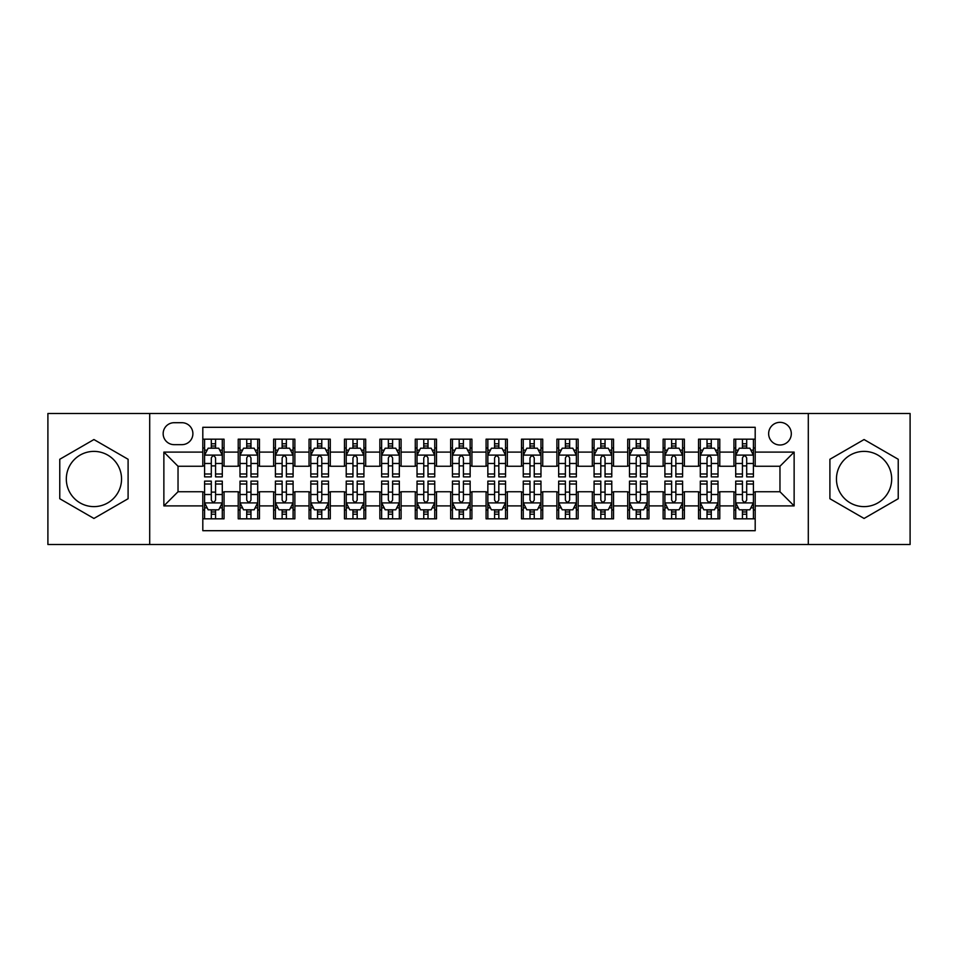 <?xml version="1.0" encoding="UTF-8"?>
<svg xmlns="http://www.w3.org/2000/svg" width="958" height="958" viewBox="0 0 958 958"><rect width="100%" height="100%" fill="white"/><g stroke="black" fill="none" stroke-linecap="round" stroke-linejoin="round"><path stroke-width="1.44" d="M864.068 451.386A27.614 27.614 0 0 0 836.454 479A27.614 27.614 0 0 0 864.068 506.614A27.614 27.614 0 0 0 891.682 479A27.614 27.614 0 0 0 864.068 451.386M779.968 422.346A11.328 11.328 0 0 0 768.639 433.675A11.328 11.328 0 0 0 779.968 445.003A11.328 11.328 0 0 0 791.308 433.675A11.328 11.328 0 0 0 779.968 422.346M93.932 506.614A27.614 27.614 0 0 1 66.318 479A27.614 27.614 0 0 1 93.932 451.386A27.614 27.614 0 0 1 121.546 479A27.614 27.614 0 0 1 93.932 506.614M808.301 544.503L910.1 544.503L910.1 413.497L808.301 413.497L808.301 544.503L149.699 544.503L149.699 413.497L47.9 413.497L47.9 544.503L149.699 544.503M755.191 439.171L733.948 439.171L733.948 452.092L719.781 452.092L719.781 466.259L733.948 466.259L733.948 452.092M719.781 452.092L719.781 439.171L698.538 439.171L698.538 452.092L684.371 452.092L684.371 466.259L698.538 466.259L698.538 452.092M684.371 452.092L684.371 439.171L663.128 439.171L663.128 452.092L648.961 452.092L648.961 466.259L663.128 466.259L663.128 452.092M648.961 452.092L648.961 439.171L627.718 439.171L627.718 452.092L613.551 452.092L613.551 466.259L627.718 466.259L627.718 452.092M613.551 452.092L613.551 439.171L592.307 439.171L592.307 452.092L578.141 452.092L578.141 466.259L592.307 466.259L592.307 452.092M578.141 452.092L578.141 439.171L556.897 439.171L556.897 452.092L542.731 452.092L542.731 466.259L556.897 466.259L556.897 452.092M542.731 452.092L542.731 439.171L521.487 439.171L521.487 452.092L507.333 452.092L507.333 466.259L521.487 466.259L521.487 452.092M507.333 452.092L507.333 439.171L486.077 439.171L486.077 452.092L471.923 452.092L471.923 466.259L486.077 466.259L486.077 452.092M471.923 452.092L471.923 439.171L450.667 439.171L450.667 452.092L436.513 452.092L436.513 466.259L450.667 466.259L450.667 452.092M436.513 452.092L436.513 439.171L415.269 439.171L415.269 452.092L401.103 452.092L401.103 466.259L415.269 466.259L415.269 452.092M401.103 452.092L401.103 439.171L379.859 439.171L379.859 452.092L365.693 452.092L365.693 466.259L379.859 466.259L379.859 452.092M365.693 452.092L365.693 439.171L344.449 439.171L344.449 452.092L330.282 452.092L330.282 466.259L344.449 466.259L344.449 452.092M330.282 452.092L330.282 439.171L309.039 439.171L309.039 452.092L294.872 452.092L294.872 466.259L309.039 466.259L309.039 452.092M294.872 452.092L294.872 439.171L273.629 439.171L273.629 452.092L259.462 452.092L259.462 466.259L273.629 466.259L273.629 452.092M259.462 452.092L259.462 439.171L238.219 439.171L238.219 466.259L224.052 466.259L224.052 439.171L202.809 439.171M202.809 518.829L224.052 518.829L224.052 491.741L238.219 491.741L238.219 518.829L259.462 518.829L259.462 491.741L273.629 491.741L273.629 505.908L259.462 505.908M273.629 505.908L273.629 518.829L294.872 518.829L294.872 491.741L309.039 491.741L309.039 505.908L294.872 505.908M309.039 505.908L309.039 518.829L330.282 518.829L330.282 491.741L344.449 491.741L344.449 505.908L330.282 505.908M344.449 505.908L344.449 518.829L365.693 518.829L365.693 491.741L379.859 491.741L379.859 505.908L365.693 505.908M379.859 505.908L379.859 518.829L401.103 518.829L401.103 491.741L415.269 491.741L415.269 505.908L401.103 505.908M415.269 505.908L415.269 518.829L436.513 518.829L436.513 491.741L450.667 491.741L450.667 505.908L436.513 505.908M450.667 505.908L450.667 518.829L471.923 518.829L471.923 491.741L486.077 491.741L486.077 505.908L471.923 505.908M486.077 505.908L486.077 518.829L507.333 518.829L507.333 491.741L521.487 491.741L521.487 505.908L507.333 505.908M521.487 505.908L521.487 518.829L542.731 518.829L542.731 491.741L556.897 491.741L556.897 505.908L542.731 505.908M556.897 505.908L556.897 518.829L578.141 518.829L578.141 491.741L592.307 491.741L592.307 505.908L578.141 505.908M592.307 505.908L592.307 518.829L613.551 518.829L613.551 491.741L627.718 491.741L627.718 505.908L613.551 505.908M627.718 505.908L627.718 518.829L648.961 518.829L648.961 491.741L663.128 491.741L663.128 505.908L648.961 505.908M663.128 505.908L663.128 518.829L684.371 518.829L684.371 491.741L698.538 491.741L698.538 505.908L684.371 505.908M698.538 505.908L698.538 518.829L719.781 518.829L719.781 491.741L733.948 491.741L733.948 505.908L719.781 505.908M174.128 444.656L181.924 444.656A10.981 10.981 0 0 0 192.893 433.675A10.981 10.981 0 0 0 181.924 422.706L174.128 422.706A10.981 10.981 0 0 0 163.159 433.675A10.981 10.981 0 0 0 174.128 444.656M808.301 413.497L149.699 413.497M755.191 452.092L755.191 427.304L202.809 427.304L202.809 466.259L178.032 466.259L178.032 491.741L202.809 491.741L202.809 530.696L755.191 530.696L755.191 491.741L779.968 491.741L779.968 466.259L755.191 466.259L755.191 452.092L794.134 452.092L794.134 505.908L755.191 505.908M202.809 505.908L163.866 505.908L163.866 452.092L202.809 452.092M733.948 505.908L733.948 518.829L755.191 518.829M202.809 448.021L204.581 448.021M211.311 448.021L215.562 448.021M222.292 448.021L224.052 448.021M202.809 465.899L204.581 465.899M211.311 465.899L215.562 465.899M222.292 465.899L224.052 465.899M202.809 492.101L204.581 492.101M211.311 492.101L215.562 492.101M222.292 492.101L224.052 492.101M202.809 509.979L204.581 509.979M211.311 509.979L215.562 509.979M222.292 509.979L224.052 509.979M238.219 465.899L239.991 465.899M246.721 465.899L250.972 465.899M257.702 465.899L259.462 465.899M238.219 448.021L239.991 448.021M246.721 448.021L250.972 448.021M257.702 448.021L259.462 448.021M238.219 492.101L239.991 492.101M246.721 492.101L250.972 492.101M257.702 492.101L259.462 492.101M238.219 509.979L239.991 509.979M246.721 509.979L250.972 509.979M257.702 509.979L259.462 509.979M273.629 492.101L275.401 492.101M282.131 492.101L286.382 492.101M293.1 492.101L294.872 492.101M273.629 509.979L275.401 509.979M282.131 509.979L286.382 509.979M293.1 509.979L294.872 509.979M273.629 448.021L275.401 448.021M282.131 448.021L286.382 448.021M293.1 448.021L294.872 448.021M273.629 465.899L275.401 465.899M282.131 465.899L286.382 465.899M293.1 465.899L294.872 465.899M309.039 492.101L310.811 492.101M317.541 492.101L321.78 492.101M328.51 492.101L330.282 492.101M309.039 509.979L310.811 509.979M317.541 509.979L321.78 509.979M328.51 509.979L330.282 509.979M309.039 448.021L310.811 448.021M317.541 448.021L321.78 448.021M328.51 448.021L330.282 448.021M309.039 465.899L310.811 465.899M317.541 465.899L321.78 465.899M328.51 465.899L330.282 465.899M344.449 492.101L346.221 492.101M352.951 492.101L357.19 492.101M363.92 492.101L365.693 492.101M344.449 509.979L346.221 509.979M352.951 509.979L357.19 509.979M363.92 509.979L365.693 509.979M344.449 448.021L346.221 448.021M352.951 448.021L357.19 448.021M363.92 448.021L365.693 448.021M344.449 465.899L346.221 465.899M352.951 465.899L357.19 465.899M363.92 465.899L365.693 465.899M379.859 492.101L381.631 492.101M388.349 492.101L392.6 492.101M399.33 492.101L401.103 492.101M379.859 509.979L381.631 509.979M388.349 509.979L392.6 509.979M399.33 509.979L401.103 509.979M379.859 448.021L381.631 448.021M388.349 448.021L392.6 448.021M399.33 448.021L401.103 448.021M379.859 465.899L381.631 465.899M388.349 465.899L392.6 465.899M399.33 465.899L401.103 465.899M415.269 492.101L417.029 492.101M423.759 492.101L428.01 492.101M434.74 492.101L436.513 492.101M415.269 509.979L417.029 509.979M423.759 509.979L428.01 509.979M434.74 509.979L436.513 509.979M415.269 448.021L417.029 448.021M423.759 448.021L428.01 448.021M434.74 448.021L436.513 448.021M415.269 465.899L417.029 465.899M423.759 465.899L428.01 465.899M434.74 465.899L436.513 465.899M450.667 492.101L452.439 492.101M459.169 492.101L463.421 492.101M470.15 492.101L471.923 492.101M450.667 509.979L452.439 509.979M459.169 509.979L463.421 509.979M470.15 509.979L471.923 509.979M450.667 448.021L452.439 448.021M459.169 448.021L463.421 448.021M470.15 448.021L471.923 448.021M450.667 465.899L452.439 465.899M459.169 465.899L463.421 465.899M470.15 465.899L471.923 465.899M486.077 492.101L487.85 492.101M494.579 492.101L498.831 492.101M505.561 492.101L507.333 492.101M486.077 509.979L487.85 509.979M494.579 509.979L498.831 509.979M505.561 509.979L507.333 509.979M486.077 448.021L487.85 448.021M494.579 448.021L498.831 448.021M505.561 448.021L507.333 448.021M486.077 465.899L487.85 465.899M494.579 465.899L498.831 465.899M505.561 465.899L507.333 465.899M521.487 492.101L523.26 492.101M529.99 492.101L534.241 492.101M540.971 492.101L542.731 492.101M521.487 509.979L523.26 509.979M529.99 509.979L534.241 509.979M540.971 509.979L542.731 509.979M521.487 448.021L523.26 448.021M529.99 448.021L534.241 448.021M540.971 448.021L542.731 448.021M521.487 465.899L523.26 465.899M529.99 465.899L534.241 465.899M540.971 465.899L542.731 465.899M556.897 492.101L558.67 492.101M565.4 492.101L569.651 492.101M576.369 492.101L578.141 492.101M556.897 509.979L558.67 509.979M565.4 509.979L569.651 509.979M576.369 509.979L578.141 509.979M556.897 448.021L558.67 448.021M565.4 448.021L569.651 448.021M576.369 448.021L578.141 448.021M556.897 465.899L558.67 465.899M565.4 465.899L569.651 465.899M576.369 465.899L578.141 465.899M592.307 492.101L594.08 492.101M600.81 492.101L605.049 492.101M611.779 492.101L613.551 492.101M592.307 509.979L594.08 509.979M600.81 509.979L605.049 509.979M611.779 509.979L613.551 509.979M592.307 448.021L594.08 448.021M600.81 448.021L605.049 448.021M611.779 448.021L613.551 448.021M592.307 465.899L594.08 465.899M600.81 465.899L605.049 465.899M611.779 465.899L613.551 465.899M627.718 492.101L629.49 492.101M636.22 492.101L640.459 492.101M647.189 492.101L648.961 492.101M627.718 509.979L629.49 509.979M636.22 509.979L640.459 509.979M647.189 509.979L648.961 509.979M627.718 448.021L629.49 448.021M636.22 448.021L640.459 448.021M647.189 448.021L648.961 448.021M627.718 465.899L629.49 465.899M636.22 465.899L640.459 465.899M647.189 465.899L648.961 465.899M663.128 492.101L664.9 492.101M671.618 492.101L675.869 492.101M682.599 492.101L684.371 492.101M663.128 509.979L664.9 509.979M671.618 509.979L675.869 509.979M682.599 509.979L684.371 509.979M663.128 448.021L664.9 448.021M671.618 448.021L675.869 448.021M682.599 448.021L684.371 448.021M663.128 465.899L664.9 465.899M671.618 465.899L675.869 465.899M682.599 465.899L684.371 465.899M698.538 492.101L700.298 492.101M707.028 492.101L711.279 492.101M718.009 492.101L719.781 492.101M698.538 509.979L700.298 509.979M707.028 509.979L711.279 509.979M718.009 509.979L719.781 509.979M698.538 448.021L700.298 448.021M707.028 448.021L711.279 448.021M718.009 448.021L719.781 448.021M698.538 465.899L700.298 465.899M707.028 465.899L711.279 465.899M718.009 465.899L719.781 465.899M733.948 492.101L735.708 492.101M742.438 492.101L746.689 492.101M753.419 492.101L755.191 492.101M733.948 509.979L735.708 509.979M742.438 509.979L746.689 509.979M753.419 509.979L755.191 509.979M733.948 448.021L735.708 448.021M742.438 448.021L746.689 448.021M753.419 448.021L755.191 448.021M733.948 465.899L735.708 465.899M742.438 465.899L746.689 465.899M753.419 465.899L755.191 465.899M178.032 466.259L163.866 452.092M178.032 491.741L163.866 505.908M794.134 452.092L779.968 466.259M794.134 505.908L779.968 491.741M93.932 518.458L128.097 498.723L128.097 459.277L93.932 439.542L59.767 459.277L59.767 498.723L93.932 518.458M898.233 459.277L864.068 439.542L829.903 459.277L829.903 498.723L864.068 518.458L898.233 498.723L898.233 459.277M215.562 443.77L211.311 443.77M222.292 473.994L215.562 473.994L215.562 476.88L222.292 476.88L222.292 455.278L218.747 448.2L208.126 448.2L204.581 455.278L204.581 476.88L211.311 476.88L211.311 473.994L204.581 473.994M204.581 455.278L204.581 439.171M222.292 455.278L222.292 439.171M211.311 448.2L211.311 439.171M215.562 439.171L215.562 448.2M215.562 473.994L215.562 457.936C214.149 455.206 212.724 455.206 211.311 457.936L211.311 473.994M211.311 514.23L215.562 514.23M204.581 484.006L211.311 484.006L211.311 481.12L204.581 481.12L204.581 502.722L208.126 509.8L218.747 509.8L222.292 502.722L222.292 481.12L215.562 481.12L215.562 484.006L222.292 484.006M222.292 502.722L222.292 518.829M204.581 502.722L204.581 518.829M215.562 509.8L215.562 518.829M211.311 518.829L211.311 509.8M211.311 484.006L211.311 500.064C212.724 502.794 214.137 502.794 215.562 500.064L215.562 484.006M250.972 443.77L246.721 443.77M257.702 473.994L250.972 473.994L250.972 476.88L257.702 476.88L257.702 455.278L254.157 448.2L243.536 448.2L239.991 455.278L239.991 476.88L246.721 476.88L246.721 473.994L239.991 473.994M239.991 455.278L239.991 439.171M257.702 455.278L257.702 439.171M246.721 448.2L246.721 439.171M250.972 439.171L250.972 448.2M250.972 473.994L250.972 457.936C249.559 455.206 248.134 455.206 246.721 457.936L246.721 473.994M286.382 443.77L282.131 443.77M293.1 473.994L286.382 473.994L286.382 476.88L293.1 476.88L293.1 455.278L289.567 448.2L278.946 448.2L275.401 455.278L275.401 476.88L282.131 476.88L282.131 473.994L275.401 473.994M275.401 455.278L275.401 439.171M293.1 455.278L293.1 439.171M282.131 448.2L282.131 439.171M286.382 439.171L286.382 448.2M286.382 473.994L286.382 457.936C284.957 455.206 283.544 455.206 282.131 457.936L282.131 473.994M321.78 443.77L317.541 443.77M328.51 473.994L321.78 473.994L321.78 476.88L328.51 476.88L328.51 455.278L324.978 448.2L314.356 448.2L310.811 455.278L310.811 476.88L317.541 476.88L317.541 473.994L310.811 473.994M310.811 455.278L310.811 439.171M328.51 455.278L328.51 439.171M317.541 448.2L317.541 439.171M321.78 439.171L321.78 448.2M321.78 473.994L321.78 457.936C320.367 455.206 318.954 455.206 317.541 457.936L317.541 473.994M357.19 443.77L352.951 443.77M363.92 473.994L357.19 473.994L357.19 476.88L363.92 476.88L363.92 455.278L360.376 448.2L349.754 448.2L346.221 455.278L346.221 476.88L352.951 476.88L352.951 473.994L346.221 473.994M346.221 455.278L346.221 439.171M363.92 455.278L363.92 439.171M352.951 448.2L352.951 439.171M357.19 439.171L357.19 448.2M357.19 473.994L357.19 457.936C355.777 455.206 354.364 455.206 352.951 457.936L352.951 473.994M246.721 514.23L250.972 514.23M239.991 484.006L246.721 484.006L246.721 481.12L239.991 481.12L239.991 502.722L243.536 509.8L254.157 509.8L257.702 502.722L257.702 481.12L250.972 481.12L250.972 484.006L257.702 484.006M257.702 502.722L257.702 518.829M239.991 502.722L239.991 518.829M250.972 509.8L250.972 518.829M246.721 518.829L246.721 509.8M246.721 484.006L246.721 500.064C248.134 502.794 249.547 502.794 250.972 500.064L250.972 484.006M282.131 514.23L286.382 514.23M275.401 484.006L282.131 484.006L282.131 481.12L275.401 481.12L275.401 502.722L278.946 509.8L289.567 509.8L293.1 502.722L293.1 481.12L286.382 481.12L286.382 484.006L293.1 484.006M293.1 502.722L293.1 518.829M275.401 502.722L275.401 518.829M286.382 509.8L286.382 518.829M282.131 518.829L282.131 509.8M282.131 484.006L282.131 500.064C283.544 502.794 284.957 502.794 286.382 500.064L286.382 484.006M317.541 514.23L321.78 514.23M310.811 484.006L317.541 484.006L317.541 481.12L310.811 481.12L310.811 502.722L314.356 509.8L324.978 509.8L328.51 502.722L328.51 481.12L321.78 481.12L321.78 484.006L328.51 484.006M328.51 502.722L328.51 518.829M310.811 502.722L310.811 518.829M321.78 509.8L321.78 518.829M317.541 518.829L317.541 509.8M317.541 484.006L317.541 500.064C318.954 502.794 320.367 502.794 321.78 500.064L321.78 484.006M352.951 514.23L357.19 514.23M346.221 484.006L352.951 484.006L352.951 481.12L346.221 481.12L346.221 502.722L349.754 509.8L360.376 509.8L363.92 502.722L363.92 481.12L357.19 481.12L357.19 484.006L363.92 484.006M363.92 502.722L363.92 518.829M346.221 502.722L346.221 518.829M357.19 509.8L357.19 518.829M352.951 518.829L352.951 509.8M352.951 484.006L352.951 500.064C354.364 502.794 355.777 502.794 357.19 500.064L357.19 484.006M392.6 443.77L388.349 443.77M399.33 473.994L392.6 473.994L392.6 476.88L399.33 476.88L399.33 455.278L395.786 448.2L385.164 448.2L381.631 455.278L381.631 476.88L388.349 476.88L388.349 473.994L381.631 473.994M381.631 455.278L381.631 439.171M399.33 455.278L399.33 439.171M388.349 448.2L388.349 439.171M392.6 439.171L392.6 448.2M392.6 473.994L392.6 457.936C391.187 455.206 389.774 455.206 388.349 457.936L388.349 473.994M388.349 514.23L392.6 514.23M381.631 484.006L388.349 484.006L388.349 481.12L381.631 481.12L381.631 502.722L385.164 509.8L395.786 509.8L399.33 502.722L399.33 481.12L392.6 481.12L392.6 484.006L399.33 484.006M399.33 502.722L399.33 518.829M381.631 502.722L381.631 518.829M392.6 509.8L392.6 518.829M388.349 518.829L388.349 509.8M388.349 484.006L388.349 500.064C389.774 502.794 391.187 502.794 392.6 500.064L392.6 484.006M428.01 443.77L423.759 443.77M434.74 473.994L428.01 473.994L428.01 476.88L434.74 476.88L434.74 455.278L431.196 448.2L420.574 448.2L417.029 455.278L417.029 476.88L423.759 476.88L423.759 473.994L417.029 473.994M417.029 455.278L417.029 439.171M434.74 455.278L434.74 439.171M423.759 448.2L423.759 439.171M428.01 439.171L428.01 448.2M428.01 473.994L428.01 457.936C426.597 455.206 425.184 455.206 423.759 457.936L423.759 473.994M423.759 514.23L428.01 514.23M417.029 484.006L423.759 484.006L423.759 481.12L417.029 481.12L417.029 502.722L420.574 509.8L431.196 509.8L434.74 502.722L434.74 481.12L428.01 481.12L428.01 484.006L434.74 484.006M434.74 502.722L434.74 518.829M417.029 502.722L417.029 518.829M428.01 509.8L428.01 518.829M423.759 518.829L423.759 509.8M423.759 484.006L423.759 500.064C425.172 502.794 426.597 502.794 428.01 500.064L428.01 484.006M463.421 443.77L459.169 443.77M470.15 473.994L463.421 473.994L463.421 476.88L470.15 476.88L470.15 455.278L466.606 448.2L455.984 448.2L452.439 455.278L452.439 476.88L459.169 476.88L459.169 473.994L452.439 473.994M452.439 455.278L452.439 439.171M470.15 455.278L470.15 439.171M459.169 448.2L459.169 439.171M463.421 439.171L463.421 448.2M463.421 473.994L463.421 457.936C462.007 455.206 460.594 455.206 459.169 457.936L459.169 473.994M459.169 514.23L463.421 514.23M452.439 484.006L459.169 484.006L459.169 481.12L452.439 481.12L452.439 502.722L455.984 509.8L466.606 509.8L470.15 502.722L470.15 481.12L463.421 481.12L463.421 484.006L470.15 484.006M470.15 502.722L470.15 518.829M452.439 502.722L452.439 518.829M463.421 509.8L463.421 518.829M459.169 518.829L459.169 509.8M459.169 484.006L459.169 500.064C460.582 502.794 462.007 502.794 463.421 500.064L463.421 484.006M498.831 443.77L494.579 443.77M505.561 473.994L498.831 473.994L498.831 476.88L505.561 476.88L505.561 455.278L502.016 448.2L491.394 448.2L487.85 455.278L487.85 476.88L494.579 476.88L494.579 473.994L487.85 473.994M487.85 455.278L487.85 439.171M505.561 455.278L505.561 439.171M494.579 448.2L494.579 439.171M498.831 439.171L498.831 448.2M498.831 473.994L498.831 457.936C497.418 455.206 495.993 455.206 494.579 457.936L494.579 473.994M494.579 514.23L498.831 514.23M487.85 484.006L494.579 484.006L494.579 481.12L487.85 481.12L487.85 502.722L491.394 509.8L502.016 509.8L505.561 502.722L505.561 481.12L498.831 481.12L498.831 484.006L505.561 484.006M505.561 502.722L505.561 518.829M487.85 502.722L487.85 518.829M498.831 509.8L498.831 518.829M494.579 518.829L494.579 509.8M494.579 484.006L494.579 500.064C495.993 502.794 497.406 502.794 498.831 500.064L498.831 484.006M534.241 443.77L529.99 443.77M540.971 473.994L534.241 473.994L534.241 476.88L540.971 476.88L540.971 455.278L537.426 448.2L526.804 448.2L523.26 455.278L523.26 476.88L529.99 476.88L529.99 473.994L523.26 473.994M523.26 455.278L523.26 439.171M540.971 455.278L540.971 439.171M529.99 448.2L529.99 439.171M534.241 439.171L534.241 448.2M534.241 473.994L534.241 457.936C532.828 455.206 531.403 455.206 529.99 457.936L529.99 473.994M529.99 514.23L534.241 514.23M523.26 484.006L529.99 484.006L529.99 481.12L523.26 481.12L523.26 502.722L526.804 509.8L537.426 509.8L540.971 502.722L540.971 481.12L534.241 481.12L534.241 484.006L540.971 484.006M540.971 502.722L540.971 518.829M523.26 502.722L523.26 518.829M534.241 509.8L534.241 518.829M529.99 518.829L529.99 509.8M529.99 484.006L529.99 500.064C531.403 502.794 532.816 502.794 534.241 500.064L534.241 484.006M569.651 443.77L565.4 443.77M576.369 473.994L569.651 473.994L569.651 476.88L576.369 476.88L576.369 455.278L572.836 448.2L562.214 448.2L558.67 455.278L558.67 476.88L565.4 476.88L565.4 473.994L558.67 473.994M558.67 455.278L558.67 439.171M576.369 455.278L576.369 439.171M565.4 448.2L565.4 439.171M569.651 439.171L569.651 448.2M569.651 473.994L569.651 457.936C568.226 455.206 566.813 455.206 565.4 457.936L565.4 473.994M565.4 514.23L569.651 514.23M558.67 484.006L565.4 484.006L565.4 481.12L558.67 481.12L558.67 502.722L562.214 509.8L572.836 509.8L576.369 502.722L576.369 481.12L569.651 481.12L569.651 484.006L576.369 484.006M576.369 502.722L576.369 518.829M558.67 502.722L558.67 518.829M569.651 509.8L569.651 518.829M565.4 518.829L565.4 509.8M565.4 484.006L565.4 500.064C566.813 502.794 568.226 502.794 569.651 500.064L569.651 484.006M605.049 443.77L600.81 443.77M611.779 473.994L605.049 473.994L605.049 476.88L611.779 476.88L611.779 455.278L608.246 448.2L597.624 448.2L594.08 455.278L594.08 476.88L600.81 476.88L600.81 473.994L594.08 473.994M594.08 455.278L594.08 439.171M611.779 455.278L611.779 439.171M600.81 448.2L600.81 439.171M605.049 439.171L605.049 448.2M605.049 473.994L605.049 457.936C603.636 455.206 602.223 455.206 600.81 457.936L600.81 473.994M600.81 514.23L605.049 514.23M594.08 484.006L600.81 484.006L600.81 481.12L594.08 481.12L594.08 502.722L597.624 509.8L608.246 509.8L611.779 502.722L611.779 481.12L605.049 481.12L605.049 484.006L611.779 484.006M611.779 502.722L611.779 518.829M594.08 502.722L594.08 518.829M605.049 509.8L605.049 518.829M600.81 518.829L600.81 509.8M600.81 484.006L600.81 500.064C602.223 502.794 603.636 502.794 605.049 500.064L605.049 484.006M640.459 443.77L636.22 443.77M647.189 473.994L640.459 473.994L640.459 476.88L647.189 476.88L647.189 455.278L643.644 448.2L633.022 448.2L629.49 455.278L629.49 476.88L636.22 476.88L636.22 473.994L629.49 473.994M629.49 455.278L629.49 439.171M647.189 455.278L647.189 439.171M636.22 448.2L636.22 439.171M640.459 439.171L640.459 448.2M640.459 473.994L640.459 457.936C639.046 455.206 637.633 455.206 636.22 457.936L636.22 473.994M636.22 514.23L640.459 514.23M629.49 484.006L636.22 484.006L636.22 481.12L629.49 481.12L629.49 502.722L633.022 509.8L643.644 509.8L647.189 502.722L647.189 481.12L640.459 481.12L640.459 484.006L647.189 484.006M647.189 502.722L647.189 518.829M629.49 502.722L629.49 518.829M640.459 509.8L640.459 518.829M636.22 518.829L636.22 509.8M636.22 484.006L636.22 500.064C637.633 502.794 639.046 502.794 640.459 500.064L640.459 484.006M675.869 443.77L671.618 443.77M682.599 473.994L675.869 473.994L675.869 476.88L682.599 476.88L682.599 455.278L679.054 448.2L668.433 448.2L664.9 455.278L664.9 476.88L671.618 476.88L671.618 473.994L664.9 473.994M664.9 455.278L664.9 439.171M682.599 455.278L682.599 439.171M671.618 448.2L671.618 439.171M675.869 439.171L675.869 448.2M675.869 473.994L675.869 457.936C674.456 455.206 673.043 455.206 671.618 457.936L671.618 473.994M711.279 443.77L707.028 443.77M718.009 473.994L711.279 473.994L711.279 476.88L718.009 476.88L718.009 455.278L714.464 448.2L703.843 448.2L700.298 455.278L700.298 476.88L707.028 476.88L707.028 473.994L700.298 473.994M700.298 455.278L700.298 439.171M718.009 455.278L718.009 439.171M707.028 448.2L707.028 439.171M711.279 439.171L711.279 448.2M711.279 473.994L711.279 457.936C709.866 455.206 708.453 455.206 707.028 457.936L707.028 473.994M746.689 443.77L742.438 443.77M753.419 473.994L746.689 473.994L746.689 476.88L753.419 476.88L753.419 455.278L749.875 448.2L739.253 448.2L735.708 455.278L735.708 476.88L742.438 476.88L742.438 473.994L735.708 473.994M735.708 455.278L735.708 439.171M753.419 455.278L753.419 439.171M742.438 448.2L742.438 439.171M746.689 439.171L746.689 448.2M746.689 473.994L746.689 457.936C745.276 455.206 743.863 455.206 742.438 457.936L742.438 473.994M671.618 514.23L675.869 514.23M664.9 484.006L671.618 484.006L671.618 481.12L664.9 481.12L664.9 502.722L668.433 509.8L679.054 509.8L682.599 502.722L682.599 481.12L675.869 481.12L675.869 484.006L682.599 484.006M682.599 502.722L682.599 518.829M664.9 502.722L664.9 518.829M675.869 509.8L675.869 518.829M671.618 518.829L671.618 509.8M671.618 484.006L671.618 500.064C673.043 502.794 674.456 502.794 675.869 500.064L675.869 484.006M707.028 514.23L711.279 514.23M700.298 484.006L707.028 484.006L707.028 481.12L700.298 481.12L700.298 502.722L703.843 509.8L714.464 509.8L718.009 502.722L718.009 481.12L711.279 481.12L711.279 484.006L718.009 484.006M718.009 502.722L718.009 518.829M700.298 502.722L700.298 518.829M711.279 509.8L711.279 518.829M707.028 518.829L707.028 509.8M707.028 484.006L707.028 500.064C708.441 502.794 709.866 502.794 711.279 500.064L711.279 484.006M742.438 514.23L746.689 514.23M735.708 484.006L742.438 484.006L742.438 481.12L735.708 481.12L735.708 502.722L739.253 509.8L749.875 509.8L753.419 502.722L753.419 481.12L746.689 481.12L746.689 484.006L753.419 484.006M753.419 502.722L753.419 518.829M735.708 502.722L735.708 518.829M746.689 509.8L746.689 518.829M742.438 518.829L742.438 509.8M742.438 484.006L742.438 500.064C743.851 502.794 745.276 502.794 746.689 500.064L746.689 484.006M238.219 505.908L224.052 505.908M238.219 452.092L224.052 452.092M222.196 455.098L204.677 455.098M204.581 450.14L207.156 450.14M219.717 450.14L222.292 450.14M211.311 463.48L204.581 463.48M222.292 463.48L215.562 463.48M215.562 446.021L211.311 446.021M204.677 502.902L222.196 502.902M222.292 507.86L219.717 507.86M207.156 507.86L204.581 507.86M215.562 494.52L222.292 494.52M204.581 494.52L211.311 494.52M211.311 511.979L215.562 511.979M257.606 455.098L240.075 455.098M239.991 450.14L242.554 450.14M255.127 450.14L257.702 450.14M246.721 463.48L239.991 463.48M257.702 463.48L250.972 463.48M250.972 446.021L246.721 446.021M293.016 455.098L275.485 455.098M275.401 450.14L277.964 450.14M290.537 450.14L293.1 450.14M282.131 463.48L275.401 463.48M293.1 463.48L286.382 463.48M286.382 446.021L282.131 446.021M328.426 455.098L310.895 455.098M310.811 450.14L313.374 450.14M325.948 450.14L328.51 450.14M317.541 463.48L310.811 463.48M328.51 463.48L321.78 463.48M321.78 446.021L317.541 446.021M363.836 455.098L346.305 455.098M346.221 450.14L348.784 450.14M361.358 450.14L363.92 450.14M352.951 463.48L346.221 463.48M363.92 463.48L357.19 463.48M357.19 446.021L352.951 446.021M240.075 502.902L257.606 502.902M257.702 507.86L255.127 507.86M242.554 507.86L239.991 507.86M250.972 494.52L257.702 494.52M239.991 494.52L246.721 494.52M246.721 511.979L250.972 511.979M275.485 502.902L293.016 502.902M293.1 507.86L290.537 507.86M277.964 507.86L275.401 507.86M286.382 494.52L293.1 494.52M275.401 494.52L282.131 494.52M282.131 511.979L286.382 511.979M310.895 502.902L328.426 502.902M328.51 507.86L325.948 507.86M313.374 507.86L310.811 507.86M321.78 494.52L328.51 494.52M310.811 494.52L317.541 494.52M317.541 511.979L321.78 511.979M346.305 502.902L363.836 502.902M363.92 507.86L361.358 507.86M348.784 507.86L346.221 507.86M357.19 494.52L363.92 494.52M346.221 494.52L352.951 494.52M352.951 511.979L357.19 511.979M399.246 455.098L381.715 455.098M381.631 450.14L384.194 450.14M396.768 450.14L399.33 450.14M388.349 463.48L381.631 463.48M399.33 463.48L392.6 463.48M392.6 446.021L388.349 446.021M381.715 502.902L399.246 502.902M399.33 507.86L396.768 507.86M384.194 507.86L381.631 507.86M392.6 494.52L399.33 494.52M381.631 494.52L388.349 494.52M388.349 511.979L392.6 511.979M434.657 455.098L417.125 455.098M417.029 450.14L419.604 450.14M432.178 450.14L434.74 450.14M423.759 463.48L417.029 463.48M434.74 463.48L428.01 463.48M428.01 446.021L423.759 446.021M417.125 502.902L434.657 502.902M434.74 507.86L432.178 507.86M419.604 507.86L417.029 507.86M428.01 494.52L434.74 494.52M417.029 494.52L423.759 494.52M423.759 511.979L428.01 511.979M470.055 455.098L452.535 455.098M452.439 450.14L455.014 450.14M467.576 450.14L470.15 450.14M459.169 463.48L452.439 463.48M470.15 463.48L463.421 463.48M463.421 446.021L459.169 446.021M452.535 502.902L470.055 502.902M470.15 507.86L467.576 507.86M455.014 507.86L452.439 507.86M463.421 494.52L470.15 494.52M452.439 494.52L459.169 494.52M459.169 511.979L463.421 511.979M505.465 455.098L487.945 455.098M487.85 450.14L490.424 450.14M502.986 450.14L505.561 450.14M494.579 463.48L487.85 463.48M505.561 463.48L498.831 463.48M498.831 446.021L494.579 446.021M487.945 502.902L505.465 502.902M505.561 507.86L502.986 507.86M490.424 507.86L487.85 507.86M498.831 494.52L505.561 494.52M487.85 494.52L494.579 494.52M494.579 511.979L498.831 511.979M540.875 455.098L523.343 455.098M523.26 450.14L525.822 450.14M538.396 450.14L540.971 450.14M529.99 463.48L523.26 463.48M540.971 463.48L534.241 463.48M534.241 446.021L529.99 446.021M523.343 502.902L540.875 502.902M540.971 507.86L538.396 507.86M525.822 507.86L523.26 507.86M534.241 494.52L540.971 494.52M523.26 494.52L529.99 494.52M529.99 511.979L534.241 511.979M576.285 455.098L558.754 455.098M558.67 450.14L561.232 450.14M573.806 450.14L576.369 450.14M565.4 463.48L558.67 463.48M576.369 463.48L569.651 463.48M569.651 446.021L565.4 446.021M558.754 502.902L576.285 502.902M576.369 507.86L573.806 507.86M561.232 507.86L558.67 507.86M569.651 494.52L576.369 494.52M558.67 494.52L565.4 494.52M565.4 511.979L569.651 511.979M611.695 455.098L594.164 455.098M594.08 450.14L596.642 450.14M609.216 450.14L611.779 450.14M600.81 463.48L594.08 463.48M611.779 463.48L605.049 463.48M605.049 446.021L600.81 446.021M594.164 502.902L611.695 502.902M611.779 507.86L609.216 507.86M596.642 507.86L594.08 507.86M605.049 494.52L611.779 494.52M594.08 494.52L600.81 494.52M600.81 511.979L605.049 511.979M647.105 455.098L629.574 455.098M629.49 450.14L632.052 450.14M644.626 450.14L647.189 450.14M636.22 463.48L629.49 463.48M647.189 463.48L640.459 463.48M640.459 446.021L636.22 446.021M629.574 502.902L647.105 502.902M647.189 507.86L644.626 507.86M632.052 507.86L629.49 507.86M640.459 494.52L647.189 494.52M629.49 494.52L636.22 494.52M636.22 511.979L640.459 511.979M682.515 455.098L664.984 455.098M664.9 450.14L667.463 450.14M680.036 450.14L682.599 450.14M671.618 463.48L664.9 463.48M682.599 463.48L675.869 463.48M675.869 446.021L671.618 446.021M717.925 455.098L700.394 455.098M700.298 450.14L702.873 450.14M715.446 450.14L718.009 450.14M707.028 463.48L700.298 463.48M718.009 463.48L711.279 463.48M711.279 446.021L707.028 446.021M753.323 455.098L735.804 455.098M735.708 450.14L738.283 450.14M750.844 450.14L753.419 450.14M742.438 463.48L735.708 463.48M753.419 463.48L746.689 463.48M746.689 446.021L742.438 446.021M664.984 502.902L682.515 502.902M682.599 507.86L680.036 507.86M667.463 507.86L664.9 507.86M675.869 494.52L682.599 494.52M664.9 494.52L671.618 494.52M671.618 511.979L675.869 511.979M700.394 502.902L717.925 502.902M718.009 507.86L715.446 507.86M702.873 507.86L700.298 507.86M711.279 494.52L718.009 494.52M700.298 494.52L707.028 494.52M707.028 511.979L711.279 511.979M735.804 502.902L753.323 502.902M753.419 507.86L750.844 507.86M738.283 507.86L735.708 507.86M746.689 494.52L753.419 494.52M735.708 494.52L742.438 494.52M742.438 511.979L746.689 511.979"/></g></svg>
